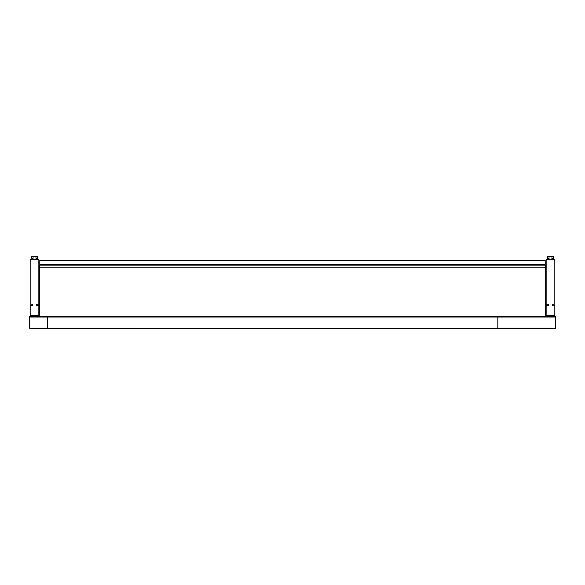 <?xml version="1.0" encoding="UTF-8"?>
<svg xmlns="http://www.w3.org/2000/svg" width="585" height="585" viewBox="0 0 585 585"><rect width="100%" height="100%" fill="white"/><g stroke="black" fill="none" stroke-linecap="round" stroke-linejoin="round"><path stroke-width="0.88" d="M548.379 304.193L548.379 305.216A0.526 0.526 0 0 0 548.379 304.193A0.526 0.526 0 0 1 548.379 305.216M36.621 305.216L36.621 304.193A0.526 0.526 0 0 0 36.621 305.216A0.526 0.526 0 0 1 36.621 304.193M545.22 265.085A1.579 1.579 0 0 1 546.141 265.385M546.01 266.614A0.79 0.79 0 0 0 545.22 265.875L545.22 260.61L39.78 260.61L39.78 265.875A0.79 0.79 0 0 0 38.99 266.614M38.859 265.385A1.579 1.579 0 0 1 39.78 265.085M545.22 265.875L39.78 265.875L545.22 265.875M38.208 305.231A1.053 1.053 0 0 1 38.595 304.844M546.405 304.844A1.053 1.053 0 0 1 546.792 305.231M546.141 281.802L545.3 281.802L545.3 265.963L544.825 265.875L40.175 265.875L39.7 265.963L39.7 281.802L38.859 281.802M546.141 285.751L545.615 285.751L545.615 316.814M546.141 286.884L545.615 286.884M546.405 316.814L546.405 316.214L545.615 316.214M546.405 316.214L546.405 315.498M546.405 305.231L546.405 304.178M546.456 315.498L546.456 316.814M547.933 305.231L547.933 304.178M545.3 281.802L545.3 283.908L546.141 283.908M546.456 304.178L546.456 304.88M545.3 265.963A1.316 1.316 0 0 1 546.141 267.191M545.352 281.802L545.352 267.191A0.526 0.526 0 0 0 545.3 266.965M545.352 316.814L545.352 283.908M39.385 316.814L39.385 285.751L38.859 285.751M38.595 315.498L38.595 316.214L39.385 316.214M38.595 316.214L38.544 315.498M38.859 286.884L39.385 286.884M38.595 304.178L38.595 305.231M38.859 283.908L39.7 283.908L39.7 281.802M37.067 304.178L37.067 305.231M38.544 304.88L38.544 304.178M39.7 266.965A0.526 0.526 0 0 0 39.648 267.191L39.648 281.802M39.648 283.908L39.648 316.814M38.859 267.191A1.316 1.316 0 0 1 39.7 265.963M39.7 283.908L39.7 316.814M545.3 316.814L545.3 283.908M552.723 305.231A0.526 0.526 0 0 1 552.196 304.705A0.526 0.526 0 0 1 552.723 304.178L554.829 304.178L554.829 259.426L546.141 259.426L546.141 304.178L548.247 304.178A0.526 0.526 0 0 1 548.774 304.705A0.526 0.526 0 0 1 548.247 305.231L546.141 305.231L546.141 315.132L554.829 315.132L554.829 305.231L552.723 305.231A0.526 0.526 0 0 1 552.196 304.705A0.526 0.526 0 0 1 552.723 304.178A0.526 0.526 0 0 0 552.196 304.705A0.526 0.526 0 0 0 552.723 305.231A0.526 0.526 0 0 1 552.196 304.705A0.526 0.526 0 0 1 552.723 304.178M553.644 256.376L553.644 258.687L551.94 258.687L551.94 256.376L553.644 256.376M548.145 259.426L548.145 258.687M552.825 258.687L552.825 259.426M549.03 256.376L549.03 258.687L547.326 258.687L547.326 256.376L551.94 256.376M546.141 315.132L546.668 315.498L546.668 316.814M554.17 328.397L555.75 328.185L555.75 317.026L554.302 316.814L554.302 315.498L554.829 315.132M546.668 315.498L554.302 315.498M548.247 304.178A0.526 0.526 0 0 1 548.774 304.705A0.526 0.526 0 0 1 548.247 305.231M32.277 304.178A0.526 0.526 0 0 1 32.804 304.705A0.526 0.526 0 0 1 32.277 305.231L30.171 305.231L30.171 315.132L38.859 315.132L38.859 305.231L36.753 305.231A0.526 0.526 0 0 1 36.226 304.705A0.526 0.526 0 0 1 36.753 304.178L38.859 304.178L38.859 259.426L30.171 259.426L30.171 304.178L32.277 304.178A0.526 0.526 0 0 1 32.804 304.705A0.526 0.526 0 0 1 32.277 305.231A0.526 0.526 0 0 0 32.804 304.705A0.526 0.526 0 0 0 32.277 304.178A0.526 0.526 0 0 1 32.804 304.705A0.526 0.526 0 0 1 32.277 305.231M37.674 256.376L37.674 258.687L35.97 258.687L35.97 256.376L37.674 256.376M32.175 259.426L32.175 258.687M36.855 258.687L36.855 259.426M33.06 256.376L33.06 258.687L31.356 258.687L31.356 256.376L35.97 256.376M30.171 315.132L30.698 315.498L30.698 316.814L29.462 316.814L47.678 316.814L47.685 328.397L47.678 316.814L555.538 316.814M38.332 316.814L38.332 315.498L38.859 315.132M30.698 315.498L38.332 315.498M36.753 305.231A0.526 0.526 0 0 1 36.226 304.705A0.526 0.526 0 0 1 36.753 304.178M34.515 328.624L35.334 328.624M549.666 328.624L550.485 328.624M34.515 328.397L29.25 328.185L29.25 317.026L30.698 316.814M555.538 328.397L45.096 328.397M555.75 328.185L497.835 328.185L497.828 317.026L497.835 328.397L29.25 328.185M30.829 328.397L47.678 328.397M39.78 264.296L545.22 264.296M39.7 267.191L545.3 267.191M555.75 317.026L29.25 317.026M33.696 328.624L30.91 328.397L33.696 328.624M551.304 328.624L554.09 328.397L551.304 328.624"/></g></svg>
